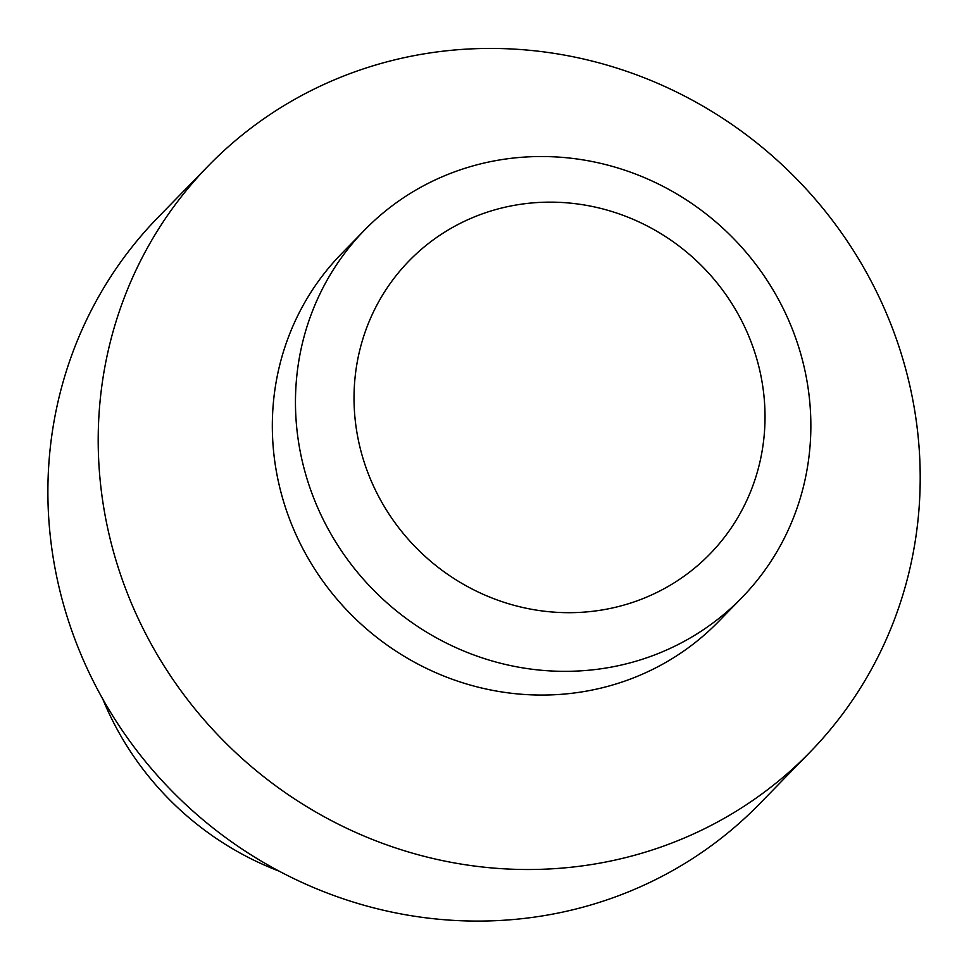 <?xml version="1.0" encoding="UTF-8"?>
<svg xmlns="http://www.w3.org/2000/svg" width="969" height="969" viewBox="0 0 969 969"><rect width="100%" height="100%" fill="white"/><g stroke="black" fill="none" stroke-linecap="round" stroke-linejoin="round"><path stroke-width="1.45" d="M99.359 471.055A420.061 401.275 -135.7 0 1 208.589 165.578A420.061 401.275 -135.7 0 1 789.481 171.804A420.061 401.275 -135.7 0 1 809.818 752.368A420.061 401.275 -135.7 0 1 373.065 839.723A420.061 401.275 -135.7 0 1 99.359 471.055A420.061 401.275 -135.7 0 1 208.589 165.578A420.061 401.275 -135.7 0 1 789.481 171.804A420.061 401.275 -135.7 0 1 809.818 752.368A420.061 401.275 -135.7 0 1 373.065 839.723A420.061 401.275 -135.7 0 1 99.359 471.055M49.044 522.606A420.061 401.275 -135.7 0 1 158.274 217.141A420.061 401.275 -135.7 0 0 49.044 522.606A420.061 401.275 -135.7 0 0 322.738 891.286A420.061 401.275 -135.7 0 0 759.502 803.931A420.061 401.275 -135.7 0 1 322.738 891.286A420.061 401.275 -135.7 0 1 49.044 522.606M102.726 698.94A298.21 284.874 44.3 0 0 279.193 871.167A298.21 284.874 44.3 0 1 102.726 698.94M354.606 413.46A210.031 200.644 -135.7 0 1 648.624 226.698A210.031 200.644 -135.7 0 1 675.345 582.09A210.031 200.644 -135.7 0 1 354.606 413.46A210.031 200.644 -135.7 0 1 648.624 226.698A210.031 200.644 -135.7 0 1 675.345 582.09A210.031 200.644 -135.7 0 1 354.606 413.46M273.052 445.207A263.374 251.601 -135.7 0 1 341.536 253.684A263.374 251.601 -135.7 0 0 273.052 445.207A263.374 251.601 -135.7 0 0 444.662 676.374A263.374 251.601 -135.7 0 0 718.514 621.601A263.374 251.601 -135.7 0 1 444.662 676.374A263.374 251.601 -135.7 0 1 273.052 445.207M296.187 421.503A263.374 251.601 -135.7 0 1 364.683 229.968A263.374 251.601 -135.7 0 1 728.894 233.88A263.374 251.601 -135.7 0 1 741.648 597.897A263.374 251.601 -135.7 0 1 467.809 652.658A263.374 251.601 -135.7 0 1 296.187 421.503A263.374 251.601 -135.7 0 1 364.683 229.968A263.374 251.601 -135.7 0 1 728.894 233.88A263.374 251.601 -135.7 0 1 741.648 597.897A263.374 251.601 -135.7 0 1 467.809 652.658A263.374 251.601 -135.7 0 1 296.187 421.503M208.589 165.578L158.274 217.141L208.589 165.578M809.818 752.368L759.502 803.931L809.818 752.368M364.683 229.968L341.536 253.684L364.683 229.968M741.648 597.897L718.514 621.601L741.648 597.897"/></g></svg>
